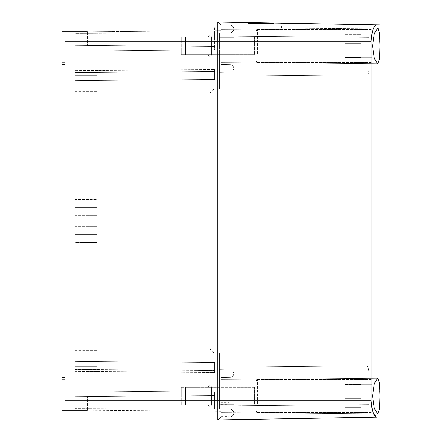 <?xml version="1.0" encoding="UTF-8"?>
<svg xmlns="http://www.w3.org/2000/svg" width="442" height="442" viewBox="0 0 442 442"><rect width="100%" height="100%" fill="white"/><g stroke="black" fill="none" stroke-linecap="round" stroke-linejoin="round"><path stroke-width="0.33" stroke-dasharray="2.21 1.66" d="M61.88 64.455L65.062 64.455L65.062 26.874L65.062 45.968L65.062 26.874L65.062 28.205L61.88 28.205L61.88 65.062L61.88 29.923L61.88 65.062L65.062 65.062L65.062 45.968L65.062 52.968L61.88 52.968L65.062 52.968L65.062 62.808L61.88 62.808M65.062 26.874L61.88 26.874L61.88 28.205L65.062 28.205L65.062 29.923L61.88 29.923L61.88 28.205L61.88 29.923L65.062 29.923L65.062 41.194L61.88 41.194L65.062 41.194L61.88 41.194L65.062 41.194L65.062 65.062M61.88 45.968L61.88 60.289L61.88 45.968M65.062 64.455L65.062 62.808M65.062 52.968L61.88 52.968M65.062 413.795L61.88 413.795L61.88 415.126L61.88 400.806L61.88 412.077L65.062 412.077L61.88 412.077L61.88 413.795L65.062 413.795L65.062 389.032L61.88 389.032L61.88 410.353L61.88 381.711L61.88 415.126L65.062 415.126L65.062 400.806L61.88 400.806L65.062 400.806L65.062 413.795M65.062 376.938L65.062 396.032L65.062 376.938L65.062 377.545L65.062 376.938L61.88 376.938L61.88 396.032L61.88 376.938L61.88 389.032L65.062 389.032L65.062 379.192L61.88 379.192M61.88 377.545L65.062 377.545L65.062 400.806L61.88 400.806L65.062 400.806L65.062 396.032L65.062 415.126M61.88 396.032L61.88 410.353L61.88 396.032M65.062 377.545L65.062 379.192M65.062 389.032L61.88 389.032M96.886 45.968L96.886 31.807L96.886 45.968M165.308 45.968L165.308 31.807L165.308 45.968M165.308 63.946L165.308 27.99L165.308 63.946L221 63.946L221 27.99L221 63.946L221 27.99L221 63.946L165.308 63.946L165.308 27.99L221 27.99L165.308 27.99L165.308 63.946M165.308 378.054L165.308 414.01L221 414.01L221 378.054L221 414.01L221 378.054L221 414.01L165.308 414.01L165.308 378.054L221 378.054L165.308 378.054L165.308 414.01L165.308 378.054M65.062 41.194L217.818 41.194L217.818 22.1L65.062 22.1L65.062 400.806L221 400.806L221 41.194L221 419.9L376.479 417.182M373.578 413.795L371.136 400.806L371.136 41.194C371.816 31.255 373.634 25.796 376.584 24.818L221 22.1L221 41.194L221 25.282L221 41.194L217.818 41.194L217.818 419.9L65.062 419.9L65.062 400.806M165.308 396.032L165.308 381.871L165.308 396.032M74.93 77.792L74.93 63.946L74.93 91.638L74.93 77.792L74.93 80.179L96.886 80.179L96.886 63.946L96.886 91.638L96.886 77.792L96.886 91.638L96.886 80.179L74.93 80.179L74.93 75.405L96.886 75.405L96.886 77.792L96.886 63.946L96.886 75.405L74.93 75.405L74.93 63.946L74.93 75.405L96.886 75.405L74.93 75.405L74.93 63.946L74.93 91.638L74.93 80.179L96.886 80.179L74.93 80.179L74.93 91.638L74.93 72.383L74.93 83.201L96.886 83.201L96.886 63.946L96.886 91.638L96.886 72.383L96.886 83.201L96.886 72.383L96.886 83.201L74.93 83.201L74.93 72.383L96.886 72.383L96.886 77.792L96.886 72.383L74.93 72.383L74.93 77.792M74.93 242.481L74.93 234.636L96.886 234.636L96.886 244.868L96.886 199.519L96.886 244.868L96.886 234.636L74.93 234.636L74.93 221L74.93 234.636L96.886 234.636L74.93 234.636L74.93 207.364L96.886 207.364L96.886 197.132L96.886 207.364L74.93 207.364L74.93 221L74.93 199.519L74.93 207.364L96.886 207.364L74.93 207.364L74.93 242.481L96.886 242.481L74.93 242.481M74.93 199.519L74.93 207.364L74.93 199.519L96.886 199.519L74.93 199.519M74.93 364.208L74.93 350.362L74.93 378.054L74.93 361.821L96.886 361.821L96.886 364.208L96.886 350.362L96.886 378.054L96.886 350.362L96.886 361.821L74.93 361.821L96.886 361.821L74.93 361.821L74.93 366.595L96.886 366.595L96.886 364.208L96.886 378.054L96.886 366.595L74.93 366.595L74.93 350.362L74.93 378.054L74.93 366.595L96.886 366.595L74.93 366.595L74.93 378.054L74.93 358.799L74.93 369.617L96.886 369.617L96.886 350.362L96.886 378.054L96.886 358.799L96.886 369.617L96.886 358.799L96.886 369.617L74.93 369.617L74.93 358.799L96.886 358.799L96.886 364.208L96.886 358.799L74.93 358.799L74.93 364.208M96.886 396.032L96.886 381.871L96.886 396.032M96.886 221L96.886 226.409L96.886 221M74.93 221L74.93 226.409L74.93 221M87.339 396.032L87.339 410.353L87.339 396.032M87.339 45.968L87.339 31.647L87.339 45.968M214.635 37.056L214.635 49.841L74.93 51.062L214.635 49.841L214.635 32.874L74.93 33.365L74.93 31.968L74.93 33.365L214.635 32.874L214.635 49.841L214.635 32.874L214.635 37.056L221 37.056L221 45.968L221 30.691L74.93 31.968L221 30.691L221 37.056L214.635 37.056M221 69.836L214.635 69.891L214.635 69.576L74.93 70.587L214.635 69.576L214.635 79.438L214.635 69.576L214.635 79.438L214.635 71.482L74.93 72.703L74.93 365.799L74.93 72.698L214.635 71.482L74.93 72.698L214.635 71.477L214.635 69.891L221 69.836L214.635 69.891L221 69.836L221 45.968L221 365.799L221 69.836M221 372.164L214.635 372.109L214.635 372.413L214.635 362.562L214.635 370.518L214.635 362.562L74.93 361.341L214.635 362.562L74.93 361.341L214.635 362.562L214.635 372.424L74.93 371.413L74.93 361.341L74.93 369.297L214.635 370.518L74.93 369.302L74.93 365.799L74.93 369.302L214.635 370.523L74.93 369.302L74.93 361.341L74.93 371.413L214.635 372.424L214.635 370.578L214.635 372.109L221 372.164L214.635 372.109L221 372.164L221 404.944L221 372.164M214.635 396.032L214.635 409.126L74.93 408.635L74.93 410.032L74.93 408.635L214.635 409.126L214.635 392.159L74.93 390.938L214.635 392.159L74.93 390.938L74.93 371.413L74.93 390.938L214.635 392.159L214.635 409.126L214.635 392.214L214.635 396.032L221 396.032L221 365.164L221 416.613L221 379.645L221 412.419L221 379.645L221 396.032L214.635 396.032M221 411.309L74.93 410.032L221 411.309L221 404.944L221 411.309M74.93 70.587L74.93 45.327L214.635 46.548L74.93 45.327L74.93 33.365L74.93 45.327L214.635 46.548L74.93 45.327L74.93 51.062L214.635 49.841L74.93 51.062L74.93 80.659L214.635 79.438L74.93 80.659L74.93 70.587M74.93 396.673L214.635 395.452L74.93 396.673L74.93 390.938L74.93 408.635L74.93 396.673L214.635 395.452L74.93 396.673M74.93 80.659L214.635 79.438L74.93 80.659M265.255 22.873L260.78 22.796C244.371 22.509 244.371 22.509 260.78 22.796C244.371 22.509 244.371 22.509 260.78 22.796C277.189 23.083 277.189 23.083 260.78 22.796C277.189 23.083 277.189 23.083 260.78 22.796C244.371 22.509 244.371 22.509 260.78 22.796C244.371 22.509 244.371 22.509 260.78 22.796C277.189 23.083 277.189 23.083 260.78 22.796C277.189 23.083 277.189 23.083 260.78 22.796L263.178 22.835M284.648 23.211C280.543 23.139 280.543 23.139 284.648 23.211C280.543 23.139 280.543 23.139 284.648 23.211C288.753 23.282 288.753 23.282 284.648 23.211C288.753 23.282 288.753 23.282 284.648 23.211M380.12 24.879L380.12 417.121M379.595 58.388L379.965 45.968L378.788 29.277M378.601 28.885L377.678 28.166L374.335 33.426L372.518 45.968L374.335 58.515L377.678 63.764L379.529 59.079M379.595 408.452L379.965 396.032L378.788 379.341M378.601 378.949L377.678 378.23L374.335 383.49L372.518 396.032L374.335 408.579L377.678 413.828L379.529 409.143M371.136 41.194L221 41.194L221 400.806L371.136 400.806M221 29.581L221 365.164L221 29.581L243.277 29.697L221 29.581L243.277 29.697L243.277 62.239L221 62.355L221 45.968L221 62.355L243.277 62.239L243.277 29.697L221 29.581M221 417.033L221 404.623L221 417.033L229.978 416.878L221 417.033M221 24.967L221 37.377L221 24.967L229.978 25.122L221 24.967M260.78 23.371C244.36 23.371 244.36 23.371 260.78 23.371C244.36 23.371 244.36 23.371 260.78 23.371L273.51 23.371L260.78 23.371C244.36 23.371 244.36 23.371 260.78 23.371C244.36 23.371 244.36 23.371 260.78 23.371L273.51 23.371L260.78 23.371C268.99 23.371 268.99 23.371 260.78 23.371C268.99 23.371 268.99 23.371 260.78 23.371C252.57 23.371 252.57 23.371 260.78 23.371C252.57 23.371 252.57 23.371 260.78 23.371M284.648 29.282C280.554 28.99 280.554 28.99 284.648 29.282C280.554 28.99 280.554 28.99 284.648 29.282C288.748 28.918 288.748 28.918 284.648 29.282C288.748 28.918 288.748 28.918 284.648 29.282M256.006 45.968L256.006 29.227L256.006 45.968M256.006 396.032L256.006 412.773L256.006 396.032M221 39.04L214.635 38.995L214.635 26.979L214.635 38.995M221 31.117L214.635 31.1M221 37.089L214.635 37.073M221 26.934L214.635 26.979M229.978 377.413L221 377.573L229.978 377.413A3.818 3.818 0 0 0 233.73 373.595A3.818 3.818 0 0 1 229.978 377.413A3.818 3.818 0 0 0 233.73 373.595A3.818 3.818 0 0 0 229.978 369.777A3.818 3.818 0 0 1 233.73 373.595A3.818 3.818 0 0 1 229.978 377.413L229.978 365.164L221 365.164L229.978 365.164L229.978 396.032L229.978 377.413A3.818 3.818 0 0 0 233.73 373.595A3.818 3.818 0 0 0 229.978 369.777A3.818 3.818 0 0 1 233.73 373.595A3.818 3.818 0 0 0 229.978 369.777L219.409 369.584L229.978 369.777L219.409 369.584L219.409 404.623L219.409 365.164L219.409 369.584L229.978 369.777L229.978 76.836L229.978 365.164L233.73 365.164L229.978 365.164L233.73 365.164L229.978 365.164L229.978 404.623L229.978 396.032L233.73 396.032L229.978 396.032L229.978 369.777A3.818 3.818 0 0 1 233.73 373.595A3.818 3.818 0 0 1 229.978 377.413L221 377.573L229.978 377.413M229.978 64.587L221 64.427L229.978 64.587A3.818 3.818 0 0 1 233.73 68.405A3.818 3.818 0 0 0 229.978 64.587A3.818 3.818 0 0 1 233.73 68.405A3.818 3.818 0 0 1 229.978 72.223A3.818 3.818 0 0 0 233.73 68.405A3.818 3.818 0 0 0 229.978 64.587L229.978 76.836L221 76.836L229.978 76.836L229.978 45.968L229.978 64.587A3.818 3.818 0 0 1 233.73 68.405A3.818 3.818 0 0 1 229.978 72.223A3.818 3.818 0 0 0 233.73 68.405A3.818 3.818 0 0 1 229.978 72.223L219.409 72.416L229.978 72.223L219.409 72.416L219.409 37.377L219.409 88.93L219.409 72.416L229.978 72.223L229.978 76.836L233.73 76.836L229.978 76.836L229.978 365.164L229.978 76.836L233.73 76.836L229.978 76.836L229.978 37.377L229.978 45.968L233.73 45.968L229.978 45.968L229.978 72.223A3.818 3.818 0 0 0 233.73 68.405A3.818 3.818 0 0 0 229.978 64.587L221 64.427L229.978 64.587M221 411.176L228.956 411.121L228.956 402.325L221 402.303M243.277 412.303L221 412.419L243.277 412.303L243.277 379.761L221 379.645L243.277 379.761L243.277 412.303L221 412.419L243.277 412.303M221 404.557L228.956 404.579L228.956 402.325M221 416.613L228.956 416.557L228.956 404.579M228.956 411.121L228.956 416.557M243.277 62.239L243.277 45.968L243.277 62.239L221 62.355L243.277 62.239M243.277 379.761L243.277 396.032L243.277 379.761L221 379.645L243.277 379.761M256.006 43.051L256.006 61.935L256.006 30.001L256.006 61.935L256.006 43.051L243.277 43.051L243.277 30.001L243.277 61.935L243.277 30.001L243.277 43.051L256.006 43.051M256.006 393.115L256.006 411.999L256.006 380.065L256.006 393.115L243.277 393.115L243.277 380.065L243.277 411.999L243.277 380.065L243.277 393.115L256.006 393.115M229.978 409.242A3.818 3.818 0 0 1 233.73 413.06A3.818 3.818 0 0 1 229.978 416.878A3.818 3.818 0 0 0 233.73 413.06A3.818 3.818 0 0 0 229.978 409.242L219.409 409.049L229.978 409.242L229.978 404.623L221 404.623L229.978 404.623L229.978 416.878L229.978 404.623L233.73 404.623L229.978 404.623L229.978 396.032L233.73 396.032L229.978 396.032L229.978 404.623L233.73 404.623L229.978 404.623L229.978 409.242A3.818 3.818 0 0 1 233.73 413.06A3.818 3.818 0 0 1 229.978 416.878M229.978 32.758A3.818 3.818 0 0 0 233.73 28.94A3.818 3.818 0 0 0 229.978 25.122A3.818 3.818 0 0 1 233.73 28.94A3.818 3.818 0 0 1 229.978 32.758L219.409 32.951L229.978 32.758L229.978 37.377L221 37.377L229.978 37.377L229.978 25.122L229.978 37.377L233.73 37.377L229.978 37.377L229.978 45.968L233.73 45.968L229.978 45.968L229.978 37.377L233.73 37.377L229.978 37.377L229.978 32.758A3.818 3.818 0 0 0 233.73 28.94A3.818 3.818 0 0 0 229.978 25.122M264.36 22.857L265.636 22.879M266.708 22.896L267.106 22.907M267.04 22.901L266.736 22.896M260.78 22.796L257.078 22.73M255.924 22.708L254.852 22.691M254.824 22.691L256.305 22.719M243.277 61.935L256.006 61.935L243.277 61.935M256.006 48.885L243.277 48.885L256.006 48.885M243.277 30.001L256.006 30.001L243.277 30.001M256.006 380.065L243.277 380.065L256.006 380.065M243.277 398.949L256.006 398.949L243.277 398.949M256.006 411.999L243.277 411.999L256.006 411.999M219.409 404.623L219.409 409.049L219.409 404.623L229.978 404.623L219.409 404.623M216.226 408.988L219.409 409.049L219.409 367.07L219.409 409.049L209.862 408.878L216.226 408.988L216.226 405.927L368.982 404.59L368.982 377.424L368.982 404.59L209.862 405.983L216.226 405.927L216.226 408.988M216.226 88.93L219.409 88.93L216.226 88.93C212.359 89.256 210.237 91.378 209.862 95.295L209.862 346.705L209.862 95.295C210.188 91.428 212.309 89.306 216.226 88.93L219.409 88.93L219.409 45.968L219.409 88.93L216.226 88.93C212.353 89.262 210.232 91.383 209.862 95.295L209.862 346.705C210.188 350.572 212.309 352.694 216.226 353.07L219.409 353.07L219.409 367.07L366.274 365.788C368.269 365.993 369.175 369.866 368.982 377.424C369.175 369.882 368.274 366.004 366.274 365.788L219.409 367.07L219.409 353.07L216.226 353.07C212.359 352.744 210.237 350.622 209.862 346.705C210.193 350.578 212.315 352.699 216.226 353.07L219.409 353.07L216.226 353.07C212.353 352.738 210.232 350.617 209.862 346.705L209.862 95.295C210.193 91.422 212.315 89.301 216.226 88.93M219.409 37.377L219.409 32.951L219.409 37.377L229.978 37.377L219.409 37.377M216.226 33.012L219.409 32.951L219.409 45.968L219.409 32.951L209.862 33.122L216.226 33.012L216.226 36.073L368.982 37.41L368.982 64.576L368.982 37.41L209.862 36.017L216.226 36.073L216.226 33.012M263.167 22.835L255.211 22.697L266.349 22.89L263.167 22.835L263.167 23.371L255.211 23.371L266.349 23.371L263.167 23.371L263.167 22.835M209.862 408.878L209.862 405.983L209.862 408.878M209.862 33.122L209.862 36.017L209.862 33.122M255.211 22.697L255.211 23.371L255.211 22.697M266.349 22.89L266.349 23.371M219.409 74.93L363.915 76.19L363.915 365.81L363.915 76.19L219.409 74.93L366.274 76.212C368.269 76.007 369.175 72.134 368.982 64.576C369.175 72.118 368.274 75.996 366.274 76.212L219.409 74.93M368.982 64.576L368.982 377.424L368.982 64.576M211.453 37.216A1.591 1.591 0 0 0 209.862 35.625A1.591 1.591 0 0 0 208.27 37.216L211.453 37.216A1.591 1.591 0 0 0 209.862 35.625A1.591 1.591 0 0 0 208.27 37.216L213.044 37.216L211.453 37.216L211.453 54.72L211.453 37.216L211.453 54.72L211.453 37.216L185.994 37.216L185.994 54.72L185.994 37.216L185.994 54.72L185.994 37.216L185.994 54.72L185.994 37.216L185.994 54.72L185.994 37.216L185.629 37.216L211.453 37.216A1.591 1.591 0 0 0 209.862 35.625A1.591 1.591 0 0 0 208.27 37.216L211.453 37.216A1.591 1.591 0 0 0 209.862 35.625A1.591 1.591 0 0 0 208.27 37.216L213.044 37.216L211.453 37.216L211.453 54.72L185.629 54.72L213.044 54.72L211.453 54.72L211.453 37.216L211.453 54.72L211.453 37.216L185.629 37.216L211.453 37.216M181.695 37.216L185.629 37.216L185.629 54.72L211.453 54.72L185.629 54.72L185.629 37.216L185.629 54.72L185.629 37.216L181.22 37.216L181.695 37.216L181.22 37.216L181.22 54.72L185.629 54.72L181.22 54.72L181.22 37.216L181.695 37.216L181.695 54.72L181.22 54.72L181.695 54.72L181.695 37.216M208.27 54.72L213.044 54.72L208.27 54.72A1.591 1.591 0 0 0 209.862 56.311A1.591 1.591 0 0 0 211.453 54.72A1.591 1.591 0 0 1 209.862 56.311A1.591 1.591 0 0 1 208.27 54.72L211.453 54.72L208.27 54.72A1.591 1.591 0 0 0 209.862 56.311A1.591 1.591 0 0 0 211.453 54.72A1.591 1.591 0 0 1 209.862 56.311A1.591 1.591 0 0 1 208.27 54.72M256.006 50.924L256.006 35.625L256.006 50.924M256.006 53.139L256.006 31.012L256.006 53.139M372.164 53.443L372.164 30.376L372.164 53.443M372.164 45.968L372.164 57.742L372.164 45.968M345.114 45.968L345.114 48.195L361.026 48.195L361.026 57.532L361.026 48.195L361.026 57.532L361.026 48.195L345.114 48.195L345.114 43.741L361.026 43.741L361.026 34.404L361.026 43.741L361.026 34.404L361.026 43.741L345.114 43.741L345.114 48.195L361.026 48.195L345.114 48.195L345.114 50.742L345.114 48.195L361.026 48.195L361.026 57.532L361.026 48.195L361.026 57.532L361.026 48.195L345.114 48.195L345.114 43.741L361.026 43.741L361.026 34.404L361.026 43.741L361.026 34.404L361.026 43.741L345.114 43.741L361.026 43.741L345.114 43.741L345.114 34.404L361.026 34.404L345.114 34.194L345.114 45.968M345.114 57.532L361.026 57.532L345.114 57.532L345.114 50.742L345.114 57.532L361.026 57.532L345.114 57.532L345.114 48.195L361.026 48.195L345.114 48.195L345.114 57.532M211.453 387.28A1.591 1.591 0 0 0 209.862 385.689A1.591 1.591 0 0 0 208.27 387.28L211.453 387.28A1.591 1.591 0 0 0 209.862 385.689A1.591 1.591 0 0 0 208.27 387.28L213.044 387.28L211.453 387.28L211.453 404.784L211.453 387.28L211.453 404.784L211.453 387.28L185.994 387.28L185.994 404.784L185.994 387.28L185.994 404.784L185.994 387.28L185.994 404.784L185.994 387.28L185.994 404.784L185.994 387.28L185.629 387.28L211.453 387.28A1.591 1.591 0 0 0 209.862 385.689A1.591 1.591 0 0 0 208.27 387.28L211.453 387.28A1.591 1.591 0 0 0 209.862 385.689A1.591 1.591 0 0 0 208.27 387.28L213.044 387.28L211.453 387.28L211.453 404.784L185.629 404.784L213.044 404.784L211.453 404.784L211.453 387.28L211.453 404.784L211.453 387.28L185.629 387.28L211.453 387.28M181.695 387.28L185.629 387.28L185.629 404.784L211.453 404.784L185.629 404.784L185.629 387.28L185.629 404.784L185.629 387.28L181.22 387.28L181.695 387.28L181.22 387.28L181.22 404.784L185.629 404.784L181.22 404.784L181.22 387.28L181.695 387.28L181.695 404.784L181.22 404.784L181.695 404.784L181.695 387.28M208.27 404.784L213.044 404.784L208.27 404.784A1.591 1.591 0 0 0 209.862 406.375A1.591 1.591 0 0 0 211.453 404.784A1.591 1.591 0 0 1 209.862 406.375A1.591 1.591 0 0 1 208.27 404.784L211.453 404.784L208.27 404.784A1.591 1.591 0 0 0 209.862 406.375A1.591 1.591 0 0 0 211.453 404.784A1.591 1.591 0 0 1 209.862 406.375A1.591 1.591 0 0 1 208.27 404.784M256.006 400.988L256.006 385.689L256.006 400.988M256.006 403.203L256.006 381.076L256.006 403.203M372.164 403.507L372.164 380.44L372.164 403.507M372.164 396.032L372.164 407.806L372.164 396.032M345.114 396.032L345.114 398.259L361.026 398.259L361.026 407.596L361.026 398.259L361.026 407.596L361.026 398.259L345.114 398.259L345.114 393.805L361.026 393.805L361.026 384.468L361.026 393.805L361.026 384.468L361.026 393.805L345.114 393.805L345.114 398.259L361.026 398.259L345.114 398.259L345.114 400.806L345.114 398.259L361.026 398.259L361.026 407.596L361.026 398.259L361.026 407.596L361.026 398.259L345.114 398.259L345.114 393.805L361.026 393.805L361.026 384.468L361.026 393.805L361.026 384.468L361.026 393.805L345.114 393.805L361.026 393.805L345.114 393.805L345.114 384.468L361.026 384.468L345.114 384.258L345.114 396.032M345.114 407.596L361.026 407.596L345.114 407.596L345.114 400.806L345.114 407.596L361.026 407.596L345.114 407.596L345.114 398.259L361.026 398.259L345.114 398.259L345.114 407.596M181.22 387.28L181.22 404.784L181.22 387.28M345.114 384.468L361.026 384.468L345.114 384.258L345.114 391.258L345.114 384.468M345.114 393.805L361.026 393.805L345.114 393.805M181.22 37.216L181.22 54.72L181.22 37.216M345.114 34.404L361.026 34.404L345.114 34.194L345.114 41.194L345.114 34.404M345.114 43.741L361.026 43.741L345.114 43.741M221 45.968L368.982 45.968L221 45.968M221 365.799L74.93 365.799L221 365.799M221 76.201L74.93 76.201L221 76.201M221 404.944L214.635 404.944L221 404.944M221 396.032L368.982 396.032L221 396.032M219.409 365.164L229.978 365.164L219.409 365.164M229.978 76.836L219.409 76.836L229.978 76.836M213.044 54.72L213.044 37.216L213.044 54.72L213.044 37.216L213.044 54.72L254.415 54.72L254.415 37.216L254.415 54.72L254.415 37.216L254.415 54.72L256.006 56.311C255.415 54.968 254.885 54.438 254.415 54.72L213.044 54.72M257.598 53.902L257.598 29.421L257.598 53.902M371.208 53.902L371.208 29.421L371.208 53.902M361.026 50.742L345.114 50.742L361.026 50.742M361.026 41.194L345.114 41.194L361.026 41.194M213.044 404.784L213.044 387.28L213.044 404.784L213.044 387.28L213.044 404.784L254.415 404.784L254.415 387.28L254.415 404.784L254.415 387.28L254.415 404.784L256.006 406.375L254.415 404.784L213.044 404.784M257.598 403.966L257.598 379.485L257.598 403.966M371.208 403.966L371.208 379.485L371.208 403.966M361.026 400.806L345.114 400.806L361.026 400.806M361.026 391.258L345.114 391.258L361.026 391.258M96.886 60.129L165.308 60.129L96.886 60.129M96.886 31.807L165.308 31.807L96.886 31.807M74.93 63.946L96.886 63.946M74.93 91.638L96.886 91.638M74.93 244.868L96.886 244.868L74.93 244.868M74.93 197.132L96.886 197.132L74.93 197.132M74.93 350.362L96.886 350.362M74.93 378.054L96.886 378.054M96.886 381.871L165.308 381.871L96.886 381.871M96.886 410.193L165.308 410.193L96.886 410.193M74.93 83.201L96.886 83.201M74.93 72.383L96.886 72.383M74.93 226.409L96.886 226.409L74.93 226.409M74.93 215.591L96.886 215.591L74.93 215.591M74.93 369.617L96.886 369.617M74.93 358.799L96.886 358.799M87.339 403.192L96.886 403.192L87.339 403.192M87.339 388.872L96.886 388.872L87.339 388.872M87.339 53.128L96.886 53.128L87.339 53.128M87.339 38.808L96.886 38.808L87.339 38.808M87.339 410.353L61.88 410.353L87.339 410.353M87.339 60.289L61.88 60.289L87.339 60.289M87.339 381.711L61.88 381.711L87.339 381.711M87.339 31.647L61.88 31.647L87.339 31.647M248.05 23.371L248.05 22.57L248.05 23.371M273.51 23.371L273.51 23.017L273.51 23.371M287.83 23.266L287.83 28.951L377.678 28.166L256.006 29.227L281.466 29.006L281.466 23.155M256.006 62.709L377.678 63.77L256.006 62.709M256.006 379.291L377.678 378.23L256.006 379.291M256.006 412.773L377.678 413.834L256.006 412.773M233.73 365.164L233.73 76.836L233.73 365.164M233.73 404.623L233.73 413.06L233.73 404.623M233.73 76.836L233.73 37.377L233.73 76.836M233.73 37.377L233.73 28.94L233.73 37.377M267.145 23.371L267.145 22.907M254.415 23.371L254.415 22.686M254.415 37.216L213.044 37.216L254.415 37.216L256.006 35.625L254.415 37.216M257.598 62.515L256.006 60.924L257.598 62.515L371.208 62.515L372.164 61.56L371.208 62.515L257.598 62.515M257.598 29.421L256.006 31.012L257.598 29.421L371.208 29.421L372.164 30.376L371.208 29.421L257.598 29.421M345.114 57.742L372.164 57.742L345.114 57.742M345.114 34.194L372.164 34.194L345.114 34.194M254.415 387.28L213.044 387.28L254.415 387.28L256.006 385.689L254.415 387.28M257.598 412.579L256.006 410.988L257.598 412.579L371.208 412.579L372.164 411.624L371.208 412.579L257.598 412.579M257.598 379.485L256.006 381.076L257.598 379.485L371.208 379.485L372.164 380.44L371.208 379.485L257.598 379.485M345.114 407.806L372.164 407.806L345.114 407.806M345.114 384.258L372.164 384.258L345.114 384.258"/><path stroke-width="0.66" d="M65.062 65.062L61.88 65.062L61.88 26.874L65.062 26.874M65.062 52.968L61.88 52.968M65.062 64.455L61.88 64.455M65.062 62.808L61.88 62.808M65.062 415.126L61.88 415.126L61.88 376.938L65.062 376.938M65.062 389.032L61.88 389.032M65.062 379.192L61.88 379.192M65.062 377.545L61.88 377.545M65.062 400.806L65.062 419.9L217.818 419.9L221 416.718L217.818 419.9L217.818 22.1L65.062 22.1L65.062 41.194L221 41.194L221 419.9L376.584 417.182C373.634 416.204 371.816 410.745 371.136 400.806L65.062 400.806L65.062 41.194M221 25.282L217.818 22.1L221 25.282M380.12 24.879L376.584 24.818L380.12 24.879L380.12 417.121M371.136 41.194L221 41.194L221 22.1L376.584 24.818C373.634 25.796 371.816 31.255 371.136 41.194L371.136 400.806M372.518 45.968L374.335 33.421L377.678 28.172L379.579 33.354L379.965 45.968L379.579 58.604L377.678 63.77L374.335 58.51L372.518 45.968M372.518 396.032L374.335 383.485L377.678 378.236L379.579 383.418L379.965 396.032L379.579 408.668L377.678 413.834L374.335 408.574L372.518 396.032M376.479 417.182L373.578 413.795M378.788 29.277L378.601 28.885M379.529 59.079L379.595 58.388M378.788 379.341L378.601 378.949M379.529 409.143L379.595 408.452M263.178 22.835L264.36 22.857M265.636 22.879L266.708 22.896M266.736 22.896L265.255 22.873M257.078 22.73L255.924 22.708M254.52 22.686L254.824 22.691M256.305 22.719L260.78 22.796"/></g></svg>
